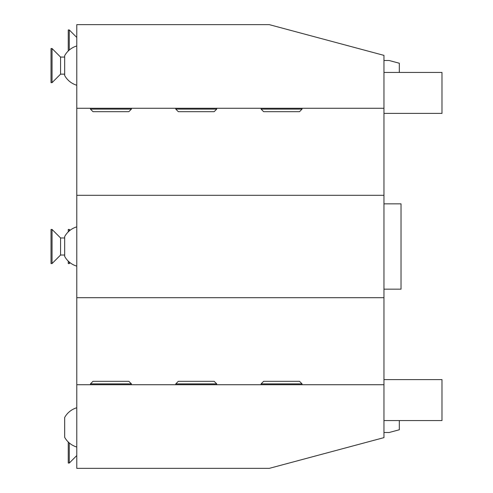 <?xml version="1.0" encoding="UTF-8"?>
<svg xmlns="http://www.w3.org/2000/svg" width="493" height="493" viewBox="0 0 493 493"><rect width="100%" height="100%" fill="white"/><g stroke="black" fill="none" stroke-linecap="round" stroke-linejoin="round"><path stroke-width="0.74" d="M383.961 195.302L383.961 55.37L269.32 24.65L76.785 24.65L76.785 195.302L383.961 195.302L383.961 384.731L76.785 384.731L76.785 195.302M76.785 384.731L76.785 468.35L269.32 468.35L383.961 437.63L383.961 384.731M383.961 108.269L76.785 108.269M383.961 297.698L76.785 297.698M76.785 447.034A20.478 20.478 0 0 1 64.669 437.309L64.669 417.479A20.478 20.478 0 0 1 76.785 407.754M69.279 442.954L69.279 463.056L76.785 455.55M69.279 463.056L68.25 463.056L68.25 442.018M76.785 266.14A20.478 20.478 0 0 1 64.669 256.415L64.669 236.585A20.478 20.478 0 0 1 76.785 226.86M64.669 237.965L60.571 237.965L60.571 255.035L64.669 255.035M60.571 255.035L52.042 263.564L52.042 229.436L60.571 237.965M52.042 229.436L51.013 229.436L51.013 263.564L52.042 263.564M70.105 230.262L69.279 229.436L69.279 230.94M70.105 262.738L69.279 263.564L69.279 262.06M69.279 263.564L68.25 263.564L68.25 261.124M69.279 229.436L68.25 229.436L68.25 231.876M76.785 85.246A20.478 20.478 0 0 1 64.669 75.521L64.669 55.691A20.478 20.478 0 0 1 76.785 45.966M64.669 57.077L60.571 57.077L60.571 74.141L64.669 74.141M60.571 74.141L52.042 82.67L52.042 48.542L60.571 57.077M52.042 48.542L51.013 48.542L51.013 82.67L52.042 82.67M69.279 50.046L69.279 29.944L76.785 37.45M69.279 29.944L68.25 29.944L68.25 50.982M261.093 383.874L263.65 381.317L299.485 381.317L302.049 383.874L261.093 383.874L261.093 384.731M175.767 383.874L178.324 381.317L214.159 381.317L216.723 383.874L175.767 383.874L175.767 384.731M90.435 383.874L92.998 381.317L128.833 381.317L131.397 383.874L90.435 383.874L90.435 384.731M302.049 109.126L299.485 111.683L263.65 111.683L261.093 109.126L302.049 109.126L302.049 108.269M216.723 109.126L214.159 111.683L178.324 111.683L175.767 109.126L216.723 109.126L216.723 108.269M131.397 109.126L128.833 111.683L92.998 111.683L90.435 109.126L131.397 109.126L131.397 108.269M383.961 203.837L401.025 203.837L401.025 289.163L383.961 289.163M383.961 379.61L441.987 379.61L441.987 420.566L383.961 420.566M383.961 72.434L441.987 72.434L441.987 113.39L383.961 113.39M399.318 420.566L399.318 429.767L389.082 432.515L383.961 432.515M399.318 72.434L399.318 63.233L389.082 60.485L383.961 60.485M302.049 383.874L302.049 384.731M216.723 383.874L216.723 384.731M131.397 383.874L131.397 384.731M261.093 109.126L261.093 108.269M175.767 109.126L175.767 108.269M90.435 109.126L90.435 108.269"/></g></svg>

